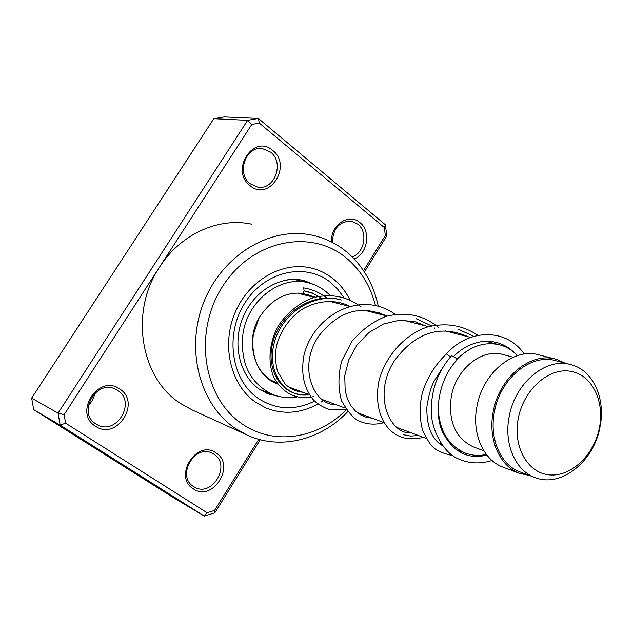 <?xml version="1.0" encoding="UTF-8"?>
<svg xmlns="http://www.w3.org/2000/svg" width="633" height="633" viewBox="0 0 633 633"><rect width="100%" height="100%" fill="white"/><g stroke="black" fill="none" stroke-linecap="round" stroke-linejoin="round"><path stroke-width="0.95" d="M599.404 427.876C604.982 400.76 591.546 374.158 569.866 371.175C548.273 367.773 523.657 389.881 518.292 418.286C512.611 446.653 527.637 473.152 549.412 474.885C571.116 477.037 594.142 455.032 599.404 427.876M599.949 427.164C605.963 398.98 593.248 370.376 571.251 364.719C546.588 356.846 515.143 382.427 509.217 416.395C503.615 443.551 515.207 470.398 534.79 477.432C560.569 488.233 593.801 461.868 599.949 427.164M569.993 364.394L555.932 360.778C531.435 352.969 500.292 378.146 494.476 411.64C488.977 438.408 500.529 464.923 519.978 471.917L520.65 472.163M517.43 355.627C512.516 350.381 506.732 346.813 500.07 344.938C484.791 341.266 470.414 346.061 456.931 359.315M513.157 357.234L503.33 354.63C482.417 347.873 456.069 368.691 451.313 396.543C448.093 421.546 455.467 438.345 473.444 446.938L474.054 447.159M554.975 358.982L539.324 354.978C514.4 347.082 482.829 372.441 476.997 406.236C471.474 433.241 483.256 460.033 503.021 467.17L503.702 467.423M565.237 363.168L556.265 359.315C531.15 351.339 499.231 377.157 493.273 411.49C487.639 438.938 499.469 466.11 519.392 473.294L529.916 475.62M438.107 406.378C438.859 429.752 447.855 445.276 465.097 452.975C471.901 455.546 478.999 456.045 486.389 454.47M331.629 242.035C330.094 225.253 348.949 212.522 359.955 222.642C371.286 231.203 367.591 254.118 354.163 258.913M352.233 256.935C364.568 252.947 368.184 231.963 357.827 224.169L351.45 221.178C339.367 221.234 333.021 228.323 332.428 242.447M250.082 185.675C229.597 170.546 253.706 133.262 272.704 150.432C292.612 165.617 269.286 202.228 250.082 185.675M270.576 152.102L262.331 148.557C245.644 145.725 236.069 173.6 250.241 183.776L257.615 187.083C274.477 190.652 284.81 162.713 270.576 152.102M193.445 488.929C172.722 476.902 196.736 438.756 215.98 452.896C236.125 465.041 212.878 502.467 193.445 488.929M213.938 454.225L212.474 453.378C194.798 443.258 175.942 476.427 193.674 486.619L194.41 487.054C212.055 497.957 231.654 464.836 213.938 454.225M95.615 426.31C72.985 413.104 98.574 373.525 119.613 388.923C141.602 402.24 116.868 441.051 95.615 426.31M117.588 390.387L115.649 389.287C96.311 378.7 76.838 412.938 96.01 423.983L96.976 424.561C116.282 436.208 136.823 401.947 117.588 390.387M375.44 305.438C370.424 285.712 360.573 269.785 345.895 257.663C310.486 228.268 251.728 240.231 222.602 286.393C192.915 332.151 203.138 398.062 242.115 423.881C273.575 445.941 317.916 438.867 346.235 409.749M377.086 313.485L376.833 311.974M347.699 411.727C320.876 440.157 279.81 450.467 246.823 434.926L235.294 428.383C199.656 404.566 185.018 348.91 203.897 301.957C222.476 254.862 270.457 226.274 311.705 235.096C324.405 237.763 335.814 243.167 345.935 251.309C362.574 265.164 373.343 283.434 378.233 306.127M379.404 312.773L379.594 314.126M332.855 278.552C326.454 273.519 319.317 270.038 311.46 268.107C282.555 260.875 248.524 280.253 234.938 312.987C221.139 345.626 230.673 385.054 255.629 402.24L266.042 408C283.394 414.765 300.691 413.436 317.916 404.012C300.691 413.436 283.394 414.765 266.042 408L255.629 402.24C230.673 385.054 221.139 345.626 234.938 312.987C248.524 280.253 282.555 260.875 311.46 268.107C319.317 270.038 326.454 273.519 332.855 278.552C340.032 284.264 345.753 291.425 350.017 300.026C345.753 291.425 340.032 284.264 332.855 278.552M363.524 270.623L385.307 235.555L384.413 227.603L259.356 123.134L251.76 124.487L159.619 266.976C129.369 311.642 140.431 378.162 180.405 403.387L191.949 409.836M251.625 224.169C218.701 217.016 180.5 234.099 159.619 266.976L64.123 414.655L65.595 423.168L207.078 512.746L214.579 510.412L258.747 439.31M65.595 423.168L60.151 425.147L58.054 413.127L247.63 120.341L258.367 118.45L224.177 116.923L213.788 118.719L31.65 398.125L33.707 409.63L173.307 497.609L204.309 516.077L60.151 425.147L33.707 409.63M259.356 123.134L258.367 118.45L385.45 224.85L386.716 236.062L364.41 271.976M251.76 124.487L247.63 120.341L213.788 118.719M64.123 414.655L58.054 413.127L31.65 398.125M260.25 439.713L214.88 512.777L204.309 516.077L207.078 512.746M321.073 402.113L323.977 400.151L321.073 402.113M94.768 393.22C94.024 397.983 91.872 402.034 88.335 405.365M386.716 236.062L385.307 235.555M384.413 227.603L385.45 224.85M214.88 512.777L214.579 510.412M303.5 287.865L304.22 290.919L302.701 293.356M451.622 355.643L456.346 358.333L456.797 360.185C438.107 380.069 433.787 414.029 442.712 432.331C453.22 452.176 467.937 459.764 486.864 455.08M450.554 356.941L446.415 353.926M266.469 392.056L262.774 390.601L266.453 393.188L270.259 393.544M277.602 384.025C258.865 375.124 250.755 358.697 253.279 334.738L259.024 318.003M285 280.277L289.218 279.525M296.798 397.033C288.482 398.386 280.466 397.556 272.76 394.517C249.813 383.345 239.899 362.986 243.001 333.441C247.954 299.726 281.329 274.793 308.975 282.959C317.109 285.119 324.159 289.289 330.133 295.469M335.166 301.664L336.044 302.985M253.746 384.571L251.942 382.72M301.941 293.34L303.539 293.585M308.136 294.709L314.474 297.431M302.732 293.451L303.982 294.361M446.004 450.894L447.491 451.353L446.004 450.894M459.605 451.97L461.481 451.622L459.605 451.97M473.848 336.36L458.49 329.342L473.848 336.36M403.118 434.626L410.635 436.09L418.46 435.52L410.635 436.09L403.118 434.626M434.736 328.226L434.214 327.807L434.736 328.226M431.548 325.86L416.166 318.731L431.548 325.86M341.432 299.995C313.256 291.979 280.696 314.411 273.962 344.012C266.691 373.581 286.353 398.869 309.339 394.675C286.353 398.869 266.691 373.581 273.962 344.012C280.696 314.411 313.256 291.979 341.432 299.995M312.298 292.944L304.236 290.792L312.298 292.944M314.585 401.1C294.772 410.809 275.933 409.883 258.074 398.323C231.219 379.974 224.517 334.572 244.876 302.97C264.831 271.082 305.438 262.133 330.481 282.358L337.872 289.368L343.996 297.732M347.968 305.423L348.261 306.111M316.278 285.554L304.671 280.743C282.096 274.667 254.624 289.93 243.317 316.619C231.86 343.244 239.416 375.329 259.024 388.978L267.949 393.868L281.289 396.97M340.657 299.82C312.52 291.322 279.604 313.493 272.657 343.181C265.172 372.837 284.858 398.355 307.939 394.145M321.841 298.278L313.438 293.593L304.22 290.887M297.581 293.142L314.411 297.447M329.231 301.237L349.297 306.372M364.608 310.289L387.198 316.065M403.047 320.124L428.557 326.644M444.975 330.845L470.635 337.413M485.756 341.274L498.82 344.621M503.021 467.17L519.392 473.294M473.444 446.938L483.802 450.72M269.943 379.927L276.597 382.419M288.205 386.763L309.45 394.715M321.311 399.154L345.127 408.071M357.234 412.597L384.002 422.615C375.179 425.083 366.784 424.514 358.792 420.898C354.013 418.959 348.285 412.305 341.591 400.95C338.022 388.567 338.062 375.242 341.701 360.976L351.98 341.211C362.218 329.421 373.597 321.145 386.122 316.389C405.674 311.396 423.113 315.02 438.447 327.277M396.361 427.243L426.523 438.534M439.128 443.25L441.399 444.105M455.887 449.525L465.097 452.975M519.978 471.917L534.79 477.432M350.911 221.099L351.45 221.178M261.508 148.486L262.331 148.557M246.823 434.926L191.38 409.575M304.671 280.743L303.152 280.379M306.609 294.337L312.061 296.845M277.396 383.946C253.145 375.44 245.659 339.81 258.873 318.272C270.584 299.868 285.214 291.568 302.764 293.372M441.905 368.928L434.444 380.631C431.128 386.431 428.581 395.34 426.816 407.359C426.65 426.697 431.864 439.444 442.467 445.6M468.349 336.827C445.26 326.391 419.093 328.068 395.087 359.821C371.903 393.789 389.255 434.808 411.577 432.94M425.677 325.908L414.591 321.564L399.265 320.258L383.432 324.017L368.936 332.531L357.052 344.898L348.767 359.837L344.748 375.788L345.183 390.933L347.612 399.368L350.959 405.713L355.279 410.888L360.391 414.765L366.119 417.226L372.275 418.231M386.518 315.891C365.336 306.649 342.137 306.776 319.079 335.656C297.249 366.396 313.541 405.579 336.147 404.709M349.693 306.261C336.922 299.607 318.035 299.362 300.501 310.289C288.276 319.641 280.261 331.542 276.455 345.998C275.046 355.382 275.45 363.967 277.673 371.753L285.206 384.096C290.286 388.884 296.157 391.598 302.827 392.238M315.361 297.194L302.732 293.372M453.972 356.118C461.473 348.585 470.295 343.83 480.431 341.844C493.376 339.961 504.533 343.426 513.885 352.257M452.563 455.586C430.29 450.68 430.274 443.606 423.651 432.655C420.51 426.729 417.74 404.914 423.809 388.535C428.612 375.314 436.2 363.714 446.582 353.728C469.654 327.91 507.049 328.574 524.243 354.069M492.039 460.507C479.173 464.495 467.004 463.506 455.538 457.532C441.209 449.47 431.833 427.75 431.35 413.634C430.669 391.075 437.506 371.65 451.867 355.35M464.472 454.265L466.695 453.545M478.026 335.324C462.486 325.03 445.387 322.324 426.753 327.206C403.071 335.427 384.033 358.531 378.653 382.292C375.416 402.366 379.127 418.271 389.793 429.997C398.363 437.245 406.41 440.877 423.517 437.411M395.261 314.364C358.856 288.426 311.808 317.695 303.761 356.324C300.81 374.38 304.164 389.05 313.833 400.333C318.897 405.009 324.626 408.214 331.012 409.97L346.029 409.456M361.111 306.894C347.398 296.679 331.993 293.49 314.894 297.32C302.068 300.77 285.887 312.647 276.985 328.139C269.183 344.985 267.925 360.952 273.219 376.049C282.492 394.549 298.254 400.198 313.47 396.614M331.257 301.759L330.75 301.276M326.945 297.977C319.989 292.66 312.196 289.289 303.579 287.873M294.092 279.382L307.464 282.595M259.57 389.358L262.806 390.624M265.464 391.669L272.76 394.517M274.318 382.561L272.071 380.726M270.695 380.211L270.188 380.101M302.265 294.345L304.212 294.076M306.965 282.476L304.046 280.878L300.548 280.933M298.578 293.182L299.203 293.562"/></g></svg>
